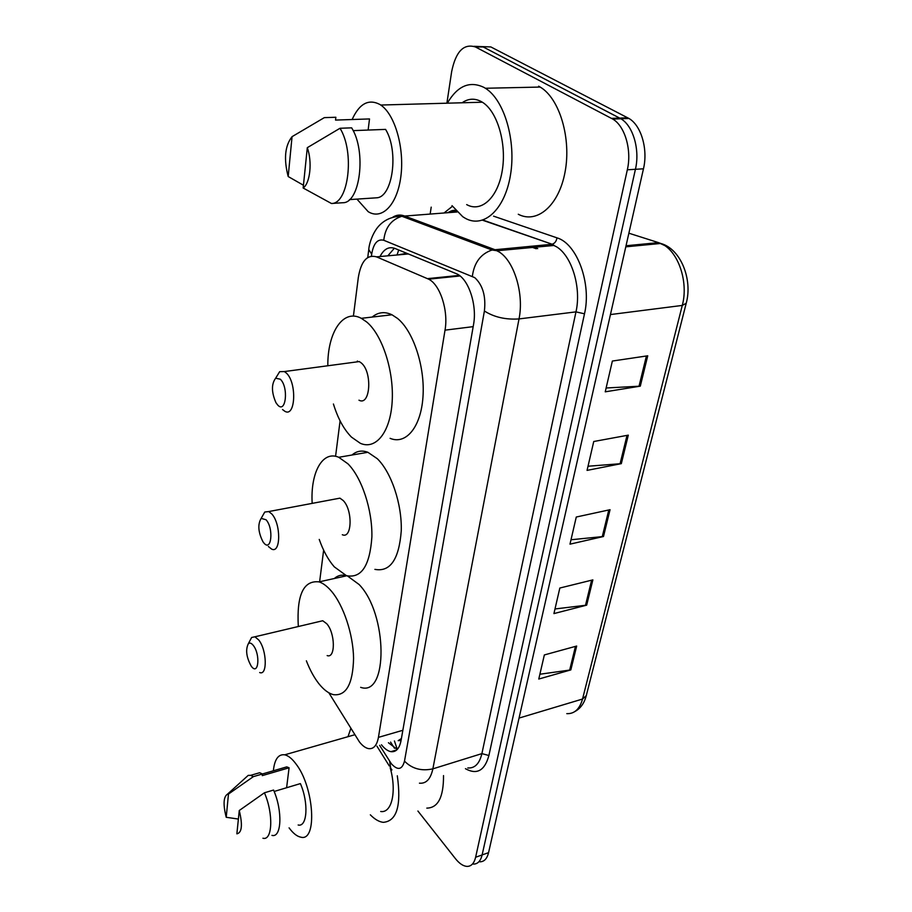 <?xml version="1.0" encoding="UTF-8"?>
<svg xmlns="http://www.w3.org/2000/svg" width="912" height="912" viewBox="0 0 912 912"><rect width="100%" height="100%" fill="white"/><g stroke="black" fill="none" stroke-linecap="round" stroke-linejoin="round"><path stroke-width="1.37" d="M328.856 692.801L359.431 741.923C362.452 745.754 365.461 747.977 368.459 748.604C373.555 749.299 376.884 745.56 378.434 737.375L445.022 330.155C448.567 310.661 440.143 284.669 428.64 279.175L376.508 256.853C367.103 254.3 361.038 261.185 358.313 277.522L353.4 316.145M401.405 738.549L398.179 740.647L401.063 740.51M406.775 253.297L398.407 254.836M340.085 420.842L335.57 456.319M323.635 550.164L319.622 581.753M381.444 744.785L381.604 744.979C384.727 748.843 387.828 751.066 390.917 751.659C396.07 752.286 399.445 748.581 401.063 740.533L473.51 324.729C477.25 305.326 468.825 279.517 457.083 273.999L394.919 248.429C388.877 246.297 383.906 248.999 380.019 256.534M397.267 749.436L388.409 742.733M446.971 102.668L451.645 71.672C455.795 51.482 463.741 43.263 475.494 46.991L612.773 119.073C624.994 126.107 631.959 150.218 627.331 169.792L475.631 857.246C474.137 863.39 471.253 866.446 466.955 866.4C463.182 866.126 459.34 863.539 455.419 858.637L417.913 811.03M430.168 213.978L431.205 207.138M473.989 46.318L490.838 46.934L628.949 118.469C641.239 125.446 648.181 149.374 643.462 168.811L488.57 852.652L482.117 854.943C480.613 861.076 477.706 864.131 473.385 864.097C477.706 864.131 480.613 861.076 482.117 854.943L635.425 169.301L482.117 854.943L475.631 857.246M627.741 117.785L619.681 118.093L620.89 118.765C633.145 125.776 640.099 149.796 635.425 169.301C640.099 149.796 633.145 125.776 620.89 118.765L483.189 46.957L619.681 118.093L611.576 118.389M387.828 255.827L394.372 248.224M647.737 355.794L612.362 361.049L605.237 391.829L640.304 386.152L647.737 355.794M606.127 387.988L640.304 386.152M628.3 435.149L593.746 441.511L587.066 470.387L621.323 463.649L628.3 435.149M588.023 466.237L621.323 463.649M576.669 646.049L544.35 654.941L538.775 679.041L570.832 669.91L576.669 646.049M539.893 674.23L570.832 669.91M592.868 579.884L559.831 588.035L553.926 613.594L586.678 605.146L592.868 579.884M554.986 608.965L586.678 605.146M610.048 509.705L576.27 517.024L569.989 544.156L603.493 536.507L610.048 509.705M571.003 539.756L603.493 536.507M488.57 852.652C487.054 858.785 484.124 861.84 479.792 861.817M397.313 775.804C401.485 805.718 396.8 821.233 383.245 822.339C379.073 821.849 374.775 819.341 370.34 814.826M443.517 775.599C443.642 797.077 438.079 807.918 426.816 808.123M273.361 770.777C274.569 759.297 278.354 753.973 284.726 754.817C288.374 755.649 292.193 758.773 296.161 764.188C314.218 787.421 317.456 842.004 300.835 837.17C297.05 836.464 293.128 833.363 289.081 827.857M390.165 767.619C396.914 791.342 391.852 813.447 380.692 811.486M244.735 778.529L248.212 775.382L250.629 775.348L253.376 776.625L262.451 773.98L262.268 775.622L289.081 767.79L286.607 787.74M282.332 768.166L286.767 766.878L289.081 767.79M226.222 817.289C222.995 804.487 223.44 796.769 227.533 794.124L228.467 794.056L226.222 817.289L238.385 819.056M228.467 794.056L253.376 776.625M255.086 774.06L259.681 772.726L262.451 773.98M274.159 791.468L300.39 783.602C308.815 802.754 307.31 827.446 298.144 824.995M347.996 736.691L350.835 728.449M239.263 810.506C242.752 824.972 241.954 832.747 236.869 833.842L239.263 810.506L264.423 792.79C273.6 813.618 272.517 841.115 262.93 838.231M264.423 792.79L273.566 790.054C282.777 810.779 281.614 838.208 271.936 835.381M266.053 519.76C273.976 528.367 271.4 552.649 263.728 542.788L262.998 541.831C258.176 532.232 257.56 524.423 261.163 518.381L266.053 519.76M262.234 516.488L264.765 512.031L268.732 511.552L271.73 513.923C281.101 523.739 280.896 553.972 271.628 549.092L268.356 546.493M342.308 534.728C352.123 539.311 352.91 509.819 343.083 500.426L339.925 498.157L335.274 499.035M312.178 503.378C310.319 472.804 322.438 450.106 338.74 457.288L347.939 463.82C361.79 477.592 372.506 510.036 371.879 536.997C369.873 565.759 361.391 578.641 346.412 575.654L334.282 566.842C328.274 559.957 323.27 550.814 319.234 539.425M351.986 455.02C356.638 450.973 361.939 450.061 367.889 452.295L377.272 458.69C391.351 472.234 402.101 504.245 401.257 530.921C399.011 559.398 390.222 572.212 374.9 569.373M253.319 645.468C260.604 654.52 258.506 676.157 251.381 666.341L251.222 666.125C246.354 657.221 245.385 649.743 248.349 643.701C249.763 642.481 251.416 643.074 253.319 645.468M249.774 640.988L251.621 637.488L254.904 636.793L258.689 639.939C266.885 649.8 267.604 676.043 259.669 672.532M327.157 655.591C335.593 658.817 335.32 633.179 326.735 623.728L322.734 620.741L319.097 621.608M298.315 626.521C296.56 595 303.468 580.123 319.052 581.879C323.019 583.178 327.032 586.154 331.102 590.816C343.402 604.918 353.218 634.148 353.571 658.339C352.91 684.103 346.172 696.209 333.347 694.648C328.468 693.359 323.623 689.677 318.79 683.59C314.036 677.502 309.898 669.91 306.375 660.812M347.461 575.974L359.1 584.512C387.828 613.879 388.295 697.304 360.662 687.34M334.339 578.504C337.759 575.449 341.704 574.469 346.195 575.586M280.303 379.21C288.83 387.03 285.946 414.276 277.693 405.019L275.96 402.716C271.423 392.24 271.309 384.066 275.641 378.206L280.303 379.21M276.199 377.306L279.676 371.663L284.362 371.56L286.311 373.031C297.118 382.584 295.545 417.97 284.795 411.255L282.538 409.534M358.975 400.186C370.318 406.558 372.655 372.13 361.323 362.987L359.271 361.574L353.446 362.349M327.818 365.769C327.499 332.413 343.106 308.404 361.312 318.322L366.749 322.039C382.459 335.114 394.166 371.503 392.149 401.93C390.302 432.482 375.687 450.152 360.331 443.3L351.485 437.122C343.892 429.461 337.873 418.414 333.416 404.005M372.164 317.068C378.115 312.121 384.727 311.357 391.978 314.777L397.518 318.425C413.512 331.284 425.22 367.171 422.951 397.256C420.842 427.443 405.783 445.01 390.097 438.33M357.344 361.836L357.367 361.004M447.655 102.657C457.687 85.785 469.76 80.678 483.873 87.358L485.378 88.259C504.427 99.967 516.363 141.121 510.401 175.457C504.689 209.954 483.599 228.536 465.416 218.356L462.76 216.725L452.021 205.645M538.639 86.184L540.189 87.062C559.672 98.473 571.505 138.613 565.03 172.163C558.805 205.861 536.917 224.124 518.278 214.252M352.135 119.518C359.351 103.569 368.63 98.564 379.973 104.527L380.749 105.04C395.067 114.581 404.62 148.325 400.847 176.563C397.256 204.926 381.911 220.351 368.174 211.664L356.934 199.112M462.886 102.235C468.916 98.393 475.129 98.222 481.525 101.722L482.345 102.212C497.393 111.321 506.844 143.583 502.238 170.681C497.838 197.893 481.16 212.827 466.67 204.596M292.057 136.663L288.192 176.529C283.621 159.076 284.909 145.783 292.057 136.663L324.319 117.637L335.867 117.26L335.548 120.076L369.508 118.936L368.129 130.063M303.445 185.239L288.192 176.529M349.478 199.603L376.679 197.801C392.662 197.254 399.103 151.324 385.582 129.39L353.149 130.633M307.298 147.676C312.44 161.903 310.148 183.221 303.16 188.009L307.298 147.676L340.005 128.273C354.973 152.065 348.509 204.14 331.444 203.49L342.821 202.726C360.035 203.353 366.692 151.517 351.656 127.84L340.005 128.273M303.16 188.009L331.444 203.49M394.429 740.966L396.937 748.319M398.692 249.979L397.051 254.984M402.842 730.284L378.434 737.375M408.394 253.958L376.508 256.853M459.306 275.401L427.523 278.639M473.18 326.644L445.022 330.155M379.609 745.321L391.362 763.766C397.769 770.708 402.135 769.831 404.495 761.132L484.397 311.003C486.039 296.275 482.824 285.16 474.776 277.658L383.781 240.278C377.591 238.705 373.555 243.322 371.686 254.152L371.435 256.112M392.354 217.489C396.104 214.913 400.106 214.388 404.335 215.916L494.612 249.58L499.548 252.191C514.55 261.847 524.138 294.416 519.019 318.926L432.869 768.85C430.646 779.042 426.178 783.818 419.44 783.18M493.586 216.167L556.947 237.838C576.988 243.527 591.74 283.575 584.489 313.808L488.9 755.512L481.901 753.62L432.869 768.85C421.492 771.347 412.03 768.782 404.495 761.132M484.397 311.003C494.087 317.171 505.624 319.816 519.019 318.926L575.974 311.87C581.514 287.907 571.995 256.192 556.628 246.844L551.578 244.325L492.035 250.013C480.715 253.855 474.16 262.622 472.359 276.29M488.9 755.512C484.739 770.651 476.919 775.052 465.439 768.702M467.81 767.95C474.787 768.463 479.484 763.686 481.901 753.62L575.974 311.87L584.489 313.808M444.098 212.941L452.443 206.26M627.331 169.792L643.462 168.811M475.494 46.991L483.189 46.957M451.406 212.393L453.082 210.49M556.947 237.838C556.445 241.201 554.838 243.333 552.136 244.234L554.2 245.442L497.165 250.743L492.035 250.013L401.884 216.269L457.163 211.972M482.961 220.077L552.136 244.234L482.562 220.214M456.513 211.276L447.496 212.69M371.686 254.152L368.779 249.557C369.064 243.732 372.997 231.671 379.745 225.036C385.594 219.222 392.969 216.292 401.884 216.269C391.202 219.667 385.16 227.669 383.781 240.278M367.741 257.515L368.847 249.01M389.629 761.303L390.712 768.2L391.943 769.933M394.497 748.273L390.575 742.094M536.233 248.759L529.53 246.354M432.037 278.183L431.935 278.844M442.696 277.088L442.582 277.75M664.244 245.328L658.521 242.626L628.881 233.21M625.792 246.833L660.733 243.458C680.785 248.782 692.801 279.574 686.223 303.24L682.279 305.429C688.879 281.557 677.798 250.059 660.733 243.458L658.521 242.626L626.042 245.75M566.808 713.651C574.435 713.971 579.679 709.103 582.54 699.037L586.279 695.639L686.166 303.457M519.053 718.075L582.54 699.037L682.279 305.429L610.447 314.56M608.794 509.979L602.262 536.701M591.637 580.18L585.493 605.363M575.461 646.38L569.658 670.149M627.023 435.389L620.069 463.809M646.414 355.999L639.016 386.278M460.036 275.96L428.64 279.175M396.788 749.915L390.917 751.659M612.773 119.073L628.949 118.469M447.838 212.667C451.372 210.592 454.039 209.897 455.852 210.547M376.907 746.119L389.321 765.989M438.079 277.567L437.977 278.217M537.704 248.623L531.001 246.217M586.188 695.959C584.216 703.312 580.454 708.499 574.913 711.52M262.439 773.969L286.767 766.878M227.533 794.124L248.212 775.382M250.629 775.348L259.681 772.726M284.726 754.817L354.734 734.764M338.74 457.288L367.889 452.295M268.732 511.552L339.925 498.157M261.163 518.381L264.765 512.031M319.052 581.879L346.765 575.768M254.904 636.793L322.734 620.741M248.349 643.701L251.621 637.488M361.312 318.322L391.978 314.777M284.362 371.56L359.271 361.574M275.641 378.206L279.676 371.663M485.378 88.259L540.189 87.062M380.749 105.04L482.345 102.212"/></g></svg>
